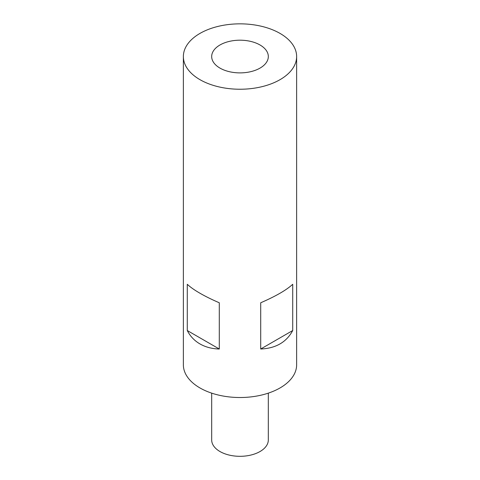 <?xml version="1.0" encoding="UTF-8"?>
<svg xmlns="http://www.w3.org/2000/svg" width="480" height="480" viewBox="0 0 480 480"><rect width="100%" height="100%" fill="white"/><g stroke="black" fill="none" stroke-linecap="round" stroke-linejoin="round"><path stroke-width="0.72" d="M292.716 330.534C286.464 342.192 275.796 348.354 260.706 349.014L260.706 302.772C275.796 296.214 286.464 290.058 292.716 284.292L292.716 330.534L260.706 349.014M199.956 79.662A56.634 32.7 0 0 0 261.672 86.748A56.634 32.7 0 0 0 296.634 56.538A56.634 32.7 0 0 0 280.044 33.42A56.634 32.7 0 0 0 218.328 26.334A56.634 32.7 0 0 0 183.366 56.538A56.634 32.7 0 0 0 199.956 79.662M199.956 293.232C205.53 296.448 211.98 299.628 219.294 302.772L219.294 349.014C211.98 348.816 205.53 347.118 199.956 343.926C194.4 340.698 190.182 336.234 187.284 330.534L187.284 284.292C190.182 287.04 194.4 290.022 199.956 293.232M183.366 56.538L183.366 364.824A56.634 32.7 0 0 0 199.956 387.942A56.634 32.7 0 0 0 261.672 395.028A56.634 32.7 0 0 0 296.634 364.824L296.634 56.538M260.022 44.982A28.32 16.35 0 0 0 229.164 41.436A28.32 16.35 0 0 0 211.68 56.538A28.32 16.35 0 0 0 219.978 68.1A28.32 16.35 0 0 0 250.836 71.646A28.32 16.35 0 0 0 268.32 56.538A28.32 16.35 0 0 0 260.022 44.982M268.32 393.138L268.32 439.968A28.32 16.35 180 0 1 260.022 451.524A28.32 16.35 180 0 1 229.164 455.07A28.32 16.35 180 0 1 211.68 439.968L211.68 393.138M187.284 330.534L219.294 349.014"/></g></svg>

